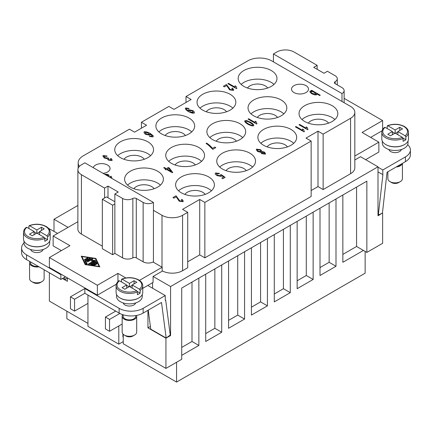 <?xml version="1.0" encoding="UTF-8"?>
<svg xmlns="http://www.w3.org/2000/svg" width="432" height="432" viewBox="0 0 432 432"><rect width="100%" height="100%" fill="white"/><g stroke="black" fill="none" stroke-linecap="round" stroke-linejoin="round"><path stroke-width="0.65" d="M44.129 269.773L44.129 278.635A7.274 4.201 180 0 1 42.001 281.605L40.284 282.593A4.849 2.797 180 0 1 33.426 282.593L31.714 281.605A7.274 4.201 180 0 1 29.581 278.635L29.581 262.802A7.274 4.201 180 0 1 29.905 261.56M40.284 282.593L42.001 281.605A7.274 4.201 180 0 1 31.714 281.605M39.004 266.814A7.274 4.201 180 0 1 29.581 262.802M46.111 244.588A12.847 7.42 180 0 1 45.943 244.69A12.847 7.42 180 0 1 27.605 244.588M49.707 241.105L49.707 243.005A12.847 7.42 180 0 1 45.943 248.249A12.847 7.42 180 0 1 31.941 249.858A12.847 7.42 180 0 1 24.008 243.005L24.008 241.105M38.21 266.355A6.302 3.64 180 0 1 30.553 262.802L30.553 261.932M43.087 249.491A6.302 3.64 180 0 1 41.315 251.516A6.302 3.64 180 0 1 34.889 252.401A6.302 3.64 180 0 1 30.623 249.491M28.901 228.512L28.901 226.136L29.592 225.747L36.855 229.943L41.483 227.27L44.226 228.852L39.598 231.525L46.861 235.715L47.558 236.909L47.558 239.679L44.717 238.043M47.558 239.679A13.333 7.7 180 0 1 46.283 240.532A13.333 7.7 180 0 1 44.815 241.267L44.815 238.491L44.118 237.303L36.855 233.107L32.227 235.78L29.484 234.198L34.112 231.525L34.112 234.689M29.133 225.682C35.089 223.511 40.743 223.76 46.084 226.427C48.784 228.053 50.155 230.018 50.193 232.313L50.193 239.047A13.333 7.7 180 0 1 46.283 244.49A13.333 7.7 180 0 1 31.752 246.159A13.333 7.7 180 0 1 23.522 239.047L23.522 232.313A13.333 7.7 180 0 0 27.427 237.762A13.333 7.7 180 0 0 44.815 238.491M122.699 314.653A7.274 4.201 0 0 0 122.153 316.246L122.153 332.084A7.274 4.201 0 0 0 124.286 335.054A7.274 4.201 0 0 0 134.573 335.054L134.573 335.054A7.274 4.201 0 0 0 136.701 332.084L136.701 316.246A7.274 4.201 0 0 0 136.566 315.436M134.573 335.054L132.856 336.042A4.849 2.797 0 0 1 125.998 336.042L124.286 335.054M122.153 316.246A7.274 4.201 0 0 0 126.646 320.128A7.274 4.201 0 0 0 134.573 319.216A7.274 4.201 0 0 0 136.701 316.246M120.172 298.037A12.847 7.42 0 0 0 138.515 298.134A12.847 7.42 0 0 0 138.683 298.037M116.581 294.548L116.581 296.449A12.847 7.42 0 0 0 124.513 303.307A12.847 7.42 0 0 0 138.515 301.698A12.847 7.42 0 0 0 142.279 296.449L142.279 294.548M121.473 281.961L121.473 279.585L122.164 279.191L129.427 283.387L129.427 286.551L124.799 289.224L122.056 287.642L126.684 284.969L126.684 288.139M129.427 283.387L134.055 280.714L136.798 282.296L132.17 284.969L139.433 289.165L140.13 290.358L140.13 293.128A13.333 7.7 180 0 1 138.856 293.976A13.333 7.7 180 0 1 137.387 294.71L137.387 291.94L136.69 290.747L129.427 286.551M118.892 280.751C117.045 282.231 116.111 283.9 116.095 285.763L116.095 292.491A13.333 7.7 0 0 0 124.324 299.603A13.333 7.7 0 0 0 138.856 297.934A13.333 7.7 0 0 0 142.76 292.491L142.76 285.763A13.333 7.7 0 0 1 140.13 290.358M135.659 302.94A6.302 3.64 180 0 1 133.888 304.965A6.302 3.64 180 0 1 127.462 305.845A6.302 3.64 180 0 1 123.196 302.94M123.125 314.788L123.125 316.246A6.302 3.64 0 0 0 127.013 319.61A6.302 3.64 0 0 0 133.888 318.821A6.302 3.64 0 0 0 135.729 316.246L135.729 315.581M402.419 163.388L402.419 178.675A7.274 4.201 180 0 1 400.286 181.64L400.286 181.64A7.274 4.201 180 0 1 389.999 181.64A7.274 4.201 180 0 1 387.871 178.675L387.871 171.785M398.574 182.633L400.286 181.64L398.574 182.633A4.849 2.797 180 0 1 391.716 182.633L389.999 181.64M402.343 163.431A7.274 4.201 180 0 1 400.286 165.807A7.274 4.201 180 0 1 396.171 166.995M404.395 144.623A12.847 7.42 180 0 1 404.228 144.725A12.847 7.42 180 0 1 385.889 144.623M407.992 141.14L407.992 143.041A12.847 7.42 180 0 1 404.228 148.289A12.847 7.42 180 0 1 390.226 149.893A12.847 7.42 180 0 1 382.293 143.041L382.293 141.14M401.377 149.531A6.302 3.64 180 0 1 399.6 151.551A6.302 3.64 180 0 1 393.179 152.437A6.302 3.64 180 0 1 388.913 149.531M400.972 164.225A6.302 3.64 180 0 1 399.6 165.407A6.302 3.64 180 0 1 397.543 166.201M387.185 128.552L387.185 126.176L387.882 125.782L395.145 129.978L395.145 133.142L390.517 135.815L387.774 134.233L392.402 131.56L385.139 127.37L384.442 127.759M387.185 126.176L387.882 125.782A12.366 7.139 180 0 1 403.888 126.511A12.366 7.139 180 0 1 405.151 135.756L405.842 136.944L405.842 139.72A13.333 7.7 180 0 1 404.573 140.567A13.333 7.7 180 0 1 403.099 141.302L403.099 138.532L402.408 137.338L395.145 133.142M387.423 125.717C393.379 123.547 399.028 123.795 404.374 126.463C407.074 128.088 408.44 130.054 408.478 132.354L408.478 139.082A13.333 7.7 180 0 1 404.573 144.526A13.333 7.7 180 0 1 390.042 146.194A13.333 7.7 180 0 1 381.807 139.082L381.807 132.354A13.333 7.7 180 0 0 385.717 137.797A13.333 7.7 180 0 0 403.099 138.532M144.277 159.268A10.908 6.296 0 0 0 141.858 157.145A10.908 6.296 0 0 0 124.006 159.268M120.431 157.642A19.397 11.2 180 0 1 114.75 149.72A19.397 11.2 180 0 1 126.722 139.374A19.397 11.2 180 0 1 147.857 141.804A19.397 11.2 180 0 1 153.538 149.72A19.397 11.2 180 0 1 141.566 160.067A19.397 11.2 180 0 1 120.431 157.642M150.584 155.66A19.397 11.2 0 0 0 147.857 153.679A19.397 11.2 0 0 0 117.698 155.66M205.135 194.405A10.908 6.296 0 0 0 202.716 192.283A10.908 6.296 0 0 0 184.864 194.405M181.283 192.775A19.397 11.2 180 0 1 175.603 184.858A19.397 11.2 180 0 1 187.58 174.512A19.397 11.2 180 0 1 208.715 176.942A19.397 11.2 180 0 1 214.396 184.858A19.397 11.2 180 0 1 202.424 195.205A19.397 11.2 180 0 1 181.283 192.775M211.442 190.798A19.397 11.2 0 0 0 208.715 188.816A19.397 11.2 0 0 0 178.556 190.798M154.138 188.714A10.908 6.296 0 0 0 151.713 186.592A10.908 6.296 0 0 0 133.866 188.714M130.286 187.083A19.397 11.2 180 0 1 124.605 179.167A19.397 11.2 180 0 1 136.577 168.82A19.397 11.2 180 0 1 157.712 171.25A19.397 11.2 180 0 1 163.393 179.167A19.397 11.2 180 0 1 151.421 189.513A19.397 11.2 180 0 1 130.286 187.083M160.445 185.107A19.397 11.2 0 0 0 157.712 183.125A19.397 11.2 0 0 0 127.559 185.107M222.426 169.02A19.397 11.2 180 0 1 216.751 161.104A19.397 11.2 180 0 1 228.722 150.757A19.397 11.2 180 0 1 249.858 153.187A19.397 11.2 180 0 1 255.539 161.104A19.397 11.2 180 0 1 243.567 171.45A19.397 11.2 180 0 1 222.426 169.02M252.585 167.044A19.397 11.2 0 0 0 249.858 165.062A19.397 11.2 0 0 0 219.699 167.044M246.278 170.651A10.908 6.296 0 0 0 243.859 168.529A10.908 6.296 0 0 0 226.006 170.651M185.42 135.513A10.908 6.296 0 0 0 183.001 133.391A10.908 6.296 0 0 0 165.148 135.513M161.573 133.888A19.397 11.2 180 0 1 155.893 125.966A19.397 11.2 180 0 1 167.864 115.625A19.397 11.2 180 0 1 189 118.049A19.397 11.2 180 0 1 194.681 125.966A19.397 11.2 180 0 1 182.709 136.312A19.397 11.2 180 0 1 161.573 133.888M191.727 131.906A19.397 11.2 0 0 0 189 129.929A19.397 11.2 0 0 0 158.841 131.906M195.28 164.959A10.908 6.296 0 0 0 192.856 162.837A10.908 6.296 0 0 0 175.009 164.959M171.428 163.328A19.397 11.2 180 0 1 165.748 155.412A19.397 11.2 180 0 1 177.719 145.066A19.397 11.2 180 0 1 198.855 147.496A19.397 11.2 180 0 1 204.536 155.412A19.397 11.2 180 0 1 192.564 165.758A19.397 11.2 180 0 1 171.428 163.328M201.587 161.352A19.397 11.2 0 0 0 198.855 159.37A19.397 11.2 0 0 0 168.701 161.352M263.574 145.265A19.397 11.2 180 0 1 257.893 137.349A19.397 11.2 180 0 1 269.865 127.003A19.397 11.2 180 0 1 291.001 129.433A19.397 11.2 180 0 1 296.681 137.349A19.397 11.2 180 0 1 284.71 147.695A19.397 11.2 180 0 1 263.574 145.265M293.728 143.289A19.397 11.2 0 0 0 291.001 141.307A19.397 11.2 0 0 0 260.842 143.289M287.42 146.896A10.908 6.296 0 0 0 285.001 144.774A10.908 6.296 0 0 0 267.149 146.896M226.562 111.758A10.908 6.296 0 0 0 224.143 109.636A10.908 6.296 0 0 0 206.291 111.758M202.716 110.133A19.397 11.2 180 0 1 197.035 102.217A19.397 11.2 180 0 1 209.007 91.87A19.397 11.2 180 0 1 230.143 94.295A19.397 11.2 180 0 1 235.823 102.217A19.397 11.2 180 0 1 223.852 112.558A19.397 11.2 180 0 1 202.716 110.133M232.87 108.151A19.397 11.2 0 0 0 230.143 106.175A19.397 11.2 0 0 0 199.984 108.151M236.423 141.205A10.908 6.296 0 0 0 233.998 139.082A10.908 6.296 0 0 0 216.151 141.205M212.571 139.579A19.397 11.2 180 0 1 206.89 131.657A19.397 11.2 180 0 1 218.862 121.311A19.397 11.2 180 0 1 239.998 123.741A19.397 11.2 180 0 1 245.678 131.657A19.397 11.2 180 0 1 233.707 142.004A19.397 11.2 180 0 1 212.571 139.579M242.73 137.597A19.397 11.2 0 0 0 239.998 135.616A19.397 11.2 0 0 0 209.844 137.597M304.717 121.516A19.397 11.2 180 0 1 299.036 113.594A19.397 11.2 180 0 1 311.008 103.253A19.397 11.2 180 0 1 332.143 105.678A19.397 11.2 180 0 1 337.824 113.594A19.397 11.2 180 0 1 325.852 123.941A19.397 11.2 180 0 1 304.717 121.516M334.87 119.534A19.397 11.2 0 0 0 332.143 117.558A19.397 11.2 0 0 0 301.984 119.534M328.563 123.142A10.908 6.296 0 0 0 326.144 121.019A10.908 6.296 0 0 0 308.291 123.142M267.705 88.009A10.908 6.296 0 0 0 265.286 85.882A10.908 6.296 0 0 0 247.433 88.009M243.859 86.378A19.397 11.2 180 0 1 238.178 78.462A19.397 11.2 180 0 1 250.15 68.116A19.397 11.2 180 0 1 271.285 70.54A19.397 11.2 180 0 1 276.966 78.462A19.397 11.2 180 0 1 264.994 88.808A19.397 11.2 180 0 1 243.859 86.378M274.012 84.397A19.397 11.2 0 0 0 271.285 82.42A19.397 11.2 0 0 0 241.126 84.397M277.565 117.45A10.908 6.296 0 0 0 275.141 115.328A10.908 6.296 0 0 0 257.294 117.45M253.714 115.825A19.397 11.2 180 0 1 248.033 107.903A19.397 11.2 180 0 1 260.005 97.562A19.397 11.2 180 0 1 281.146 99.986A19.397 11.2 180 0 1 286.826 107.903A19.397 11.2 180 0 1 274.849 118.249A19.397 11.2 180 0 1 253.714 115.825M283.873 113.843A19.397 11.2 0 0 0 281.146 111.866A19.397 11.2 0 0 0 250.987 113.843M93.22 167.665A8.483 4.898 180 0 1 99.031 163.852A8.483 4.898 180 0 1 107.573 165.062A8.483 4.898 180 0 1 110.057 168.529A8.483 4.898 180 0 1 103.064 173.351M294.003 92.567A8.483 4.898 180 0 1 291.514 89.1A8.483 4.898 180 0 1 296.752 84.575A8.483 4.898 180 0 1 306.002 85.639A8.483 4.898 180 0 1 308.486 89.1A8.483 4.898 180 0 1 303.248 93.625A8.483 4.898 180 0 1 294.003 92.567M66.857 311.202L66.857 318.724L176.569 382.066L365.143 273.191L365.143 251.419M79.348 166.423A16.972 9.796 180 0 1 78.17 162.837A16.972 9.796 180 0 1 83.144 155.909L129.427 129.184L134.573 132.154L146.572 125.226L141.426 122.256L168.858 106.423L173.999 109.388L191.144 99.495L185.998 96.525L247.714 60.89A16.972 9.796 180 0 1 271.717 60.89L350.573 106.423A14.548 8.397 180 0 1 354.834 112.358A14.548 8.397 180 0 1 350.573 118.298L323.141 134.131L318.001 131.166L306.002 138.094L311.143 141.059L204.854 202.424L199.714 199.454L182.569 209.353L187.715 212.323L182.569 215.293A14.548 8.397 180 0 1 162 215.293L153.43 210.341L153.43 202.424L84.856 162.837L81.427 164.813A12.123 6.998 180 0 0 77.879 169.765A12.123 6.998 180 0 0 81.427 174.712L104.571 188.071L108 186.095L118.287 192.035L114.858 194.011L122.569 198.466A7.274 4.201 180 0 0 132.856 198.466A2.425 1.399 0 0 1 136.285 198.466L143.143 202.424A7.274 4.201 180 0 0 153.43 202.424M341.998 101.471L341.998 93.555L273.429 53.962L276.858 51.986A12.123 6.998 180 0 1 294.003 51.986L317.142 65.345L313.713 67.327L324 73.262L327.429 71.285L335.146 75.74A7.274 4.201 180 0 1 337.273 78.71A7.274 4.201 180 0 1 335.146 81.675A2.425 1.399 0 0 0 334.433 82.669A2.425 1.399 0 0 0 335.146 83.657L341.998 87.615A7.274 4.201 180 0 1 344.131 90.585A7.274 4.201 180 0 1 341.998 93.555M273.429 61.884L273.429 53.962M212.485 148.354L214.79 147.02L215.806 147.609L212.76 149.364L208.224 144.936L206.091 143.446L206.685 143.105C209.056 144.72 210.989 146.47 212.485 148.354L214.79 147.02M246.823 120.614L250.776 122.364C253.19 123.908 254.14 125.048 253.616 125.777C252.45 126.122 250.479 125.572 247.714 124.13C245.311 122.591 244.361 121.451 244.874 120.722L246.823 120.614L250.776 122.402C253.19 123.952 254.14 125.091 253.616 125.815M253.822 125.404L253.616 125.777M244.674 121.09L244.874 120.722L246.823 120.658M260.723 149.742L261.992 151.513L264.449 152.113L265.567 153.679L265.302 154.165L261.7 153.662L260.674 152.275L257.591 151.513L256.262 149.661L256.549 149.121L260.723 149.742L261.992 151.556L264.449 152.15L265.567 153.695M307.217 127.483L308.011 129.508L307.638 129.724L299.036 124.756L299.608 124.427L306.31 128.293L306.202 126.895L307.211 127.64M306.158 127.305L306.202 126.895L307.217 127.521L308.011 129.546M226.492 84.488L230.229 89.591L232.6 89.932L231.806 88.371L232.508 88.09L233.766 89.84L233.458 90.401L229.608 89.878L226.697 85.541L224.386 86.875L223.376 86.287L226.492 84.488L230.229 89.554L232.6 89.894L232.767 89.608M311.92 91.033L311.143 90.585L311.683 90.272L320.252 95.224L319.68 95.553L316.618 93.787L316.521 94.813C315.355 95.078 313.821 94.748 311.931 93.825C310.203 92.615 309.582 91.692 310.063 91.049L311.92 91.071L310.063 91.093L309.868 91.444M309.868 91.422L310.063 91.093M104.031 156.028L104.857 157.621L107.444 158.047L107.73 157.75L108.589 158.317L108.95 159.743L111.062 160.072L110.365 158.684L111.127 158.463L112.19 160.078L111.937 160.564L108.34 160.078L107.249 158.701L104.263 157.988L102.886 156.06L103.167 155.525L107.077 156.06L106.639 156.47L104.031 156.028L103.88 156.319M108.481 158.36L108.275 158.787M108.481 158.404L108.95 159.781L111.062 160.11L111.197 159.84M176.035 195.772L179.771 200.875L182.142 201.215L181.343 199.654L182.05 199.373L183.308 201.118L182.995 201.685L179.15 201.161L176.234 196.825L173.929 198.153L172.913 197.57L176.035 195.772L179.771 200.831L182.142 201.177L182.304 200.891M163.701 167.794L164.273 167.459L166.325 168.647L168.372 167.465L169.339 168.021L172.741 172.471L172.271 172.741L166.72 169.533L166.082 169.9L165.116 169.344L165.753 168.977L163.701 167.794M216.443 173.437L217.55 175.219L220.493 175.765L220.514 174.787L221.184 174.55L225.131 177.358L222.799 178.702L221.794 178.124L223.668 177.039L221.616 175.57L221.265 176.391L217.031 175.63L215.384 174.247L215.131 173.588L215.579 172.935L219.483 173.448L218.965 173.848L216.443 173.437L216.302 173.723M216.443 173.475L217.55 175.257L220.493 175.808L220.698 175.343M152.885 136.922L149.418 136.458L149.904 136.075L152.064 136.399L152.269 135.956L149.812 133.861L149.812 135.178L145.654 134.374C144.234 133.353 143.748 132.511 144.196 131.836C145.379 131.474 147.307 131.954 149.985 133.294L153.095 135.67L153.317 136.291L152.885 136.922M151.033 136.474L152.064 136.442L152.269 135.956M144.196 131.879L143.98 132.284L144.196 131.879C145.379 131.512 147.307 131.998 149.985 133.331L153.095 135.707L153.317 136.307M236.077 86.411L236.866 88.436L236.493 88.652L227.891 83.684L228.463 83.349L235.17 87.221L235.057 85.822L236.066 86.53M235.057 85.86L235.013 86.249L235.057 85.822L236.072 86.449M105.073 174.506L105.359 174.188L108.308 174.539L109.258 176.045L108.713 176.612M110.56 177.676L110.835 177.282M110.835 177.298L110.597 177.692L110.306 176.456L111.008 176.207L111.791 177.476L111.424 178.173M303.566 129.595L304.36 131.62L303.988 131.83L295.38 126.862L295.958 126.533L302.659 130.405L302.546 129.006L303.561 129.73M302.508 129.411L302.546 129.006L303.561 129.627L304.36 131.657M256.219 121.792L257.008 123.817L256.635 124.033L248.033 119.065L248.611 118.735L255.312 122.602L255.199 121.203L256.214 121.932M255.155 121.613L255.199 121.203L256.214 121.829M186.392 108.47C186.079 109.015 186.748 109.825 188.395 110.905L188.606 109.717L192.802 110.533C194.243 111.569 194.713 112.412 194.216 113.06C193.05 113.411 191.128 112.925 188.46 111.596C185.917 109.933 184.945 108.724 185.544 107.968L188.989 108.432L188.53 108.805L186.392 108.47L186.257 108.751M194.449 112.622L194.216 113.06M185.323 108.378L185.544 107.968L188.989 108.475M189.389 110.376L190.404 112.018L193.277 112.595L192.175 110.857L189.389 110.338L190.404 111.98L193.396 112.379M189.389 110.338L189.254 110.619M107.838 176.105L108.162 175.581M107.865 176.121L107.719 174.906L105.862 174.96M145.071 132.327L146.183 133.996L149.002 134.573L148.084 132.964L144.958 132.565M168.766 168.35L171.158 171.439L167.292 169.204L168.766 168.35M310.975 91.519C310.678 91.924 311.164 92.561 312.433 93.431L315.711 94.284C315.997 93.874 315.527 93.247 314.307 92.399L312.525 91.562L310.867 91.746M310.975 91.557C310.678 91.962 311.164 92.599 312.433 93.469L315.819 94.095M257.402 149.623L258.174 151.162L260.901 151.616L260.123 150.082L257.402 149.623L257.245 149.92M257.402 149.661L258.174 151.2L260.901 151.654L261.052 151.34M261.743 152.123L262.305 153.322L264.433 153.673L263.893 152.474L261.608 152.377M261.743 152.167L262.305 153.365L264.433 153.711L264.568 153.436M245.732 121.225C245.338 121.581 246.197 122.434 248.308 123.79C250.652 125.01 252.131 125.501 252.758 125.269L252.785 124.546L250.182 122.704C247.838 121.484 246.359 120.992 245.732 121.225L245.641 121.43M245.732 121.262C245.338 121.619 246.197 122.477 248.308 123.827C250.652 125.048 252.131 125.539 252.758 125.312L252.785 124.546M153.43 262.208L153.43 210.341M141.426 128.196L141.426 122.256M185.998 102.46L185.998 96.525M95.872 264.195A0.508 0.292 180 0 1 95.159 264.605L93.371 263.574L92.124 264.298L94.657 264.686A0.508 0.292 180 0 1 94.397 265.253L91.017 264.73A0.508 0.292 180 0 1 90.79 264.238L95.234 261.673A0.508 0.292 180 0 1 96.082 261.803L96.989 263.752A0.508 0.292 180 0 1 96.012 263.903L95.332 262.44L94.084 263.164L95.872 264.195L95.872 264.605M95.326 264.67L94.084 263.952L94.084 263.164M96.773 264.076L96.082 262.597A0.508 0.292 0 0 0 95.234 262.467L91.255 264.767M92.124 264.298L92.124 264.897M87.269 258.023A0.508 0.292 180 0 1 87.982 258.439L85.185 260.053A0.508 0.292 180 0 1 84.472 259.643L87.269 258.023L87.269 258.817L85.018 260.118M81.94 256.565L85.568 264.368L99.085 266.463L95.456 258.66L81.94 256.565L81.94 257.359L85.325 264.632M85.568 264.368L85.568 264.67M99.085 266.463L99.085 266.765M85.158 264.605L81.227 256.154L95.866 258.422L99.803 266.873L85.158 264.605M99.403 266.814L95.704 259.189M95.866 258.422L95.866 259.211M81.94 257.056L81.626 257.008M84.947 261.225A0.508 0.292 180 0 1 85.077 260.939L89.521 258.374A0.508 0.292 180 0 1 90.239 258.784L85.995 261.236L87.129 263.671A0.508 0.292 180 0 1 86.157 263.822L84.947 261.225M86.913 263.995L85.995 261.236M89.689 259.103A0.508 0.292 0 0 0 89.521 259.168L85.158 261.684M91.535 259.686L88.042 261.7A0.508 0.292 180 0 1 87.329 261.29L91.773 258.725A0.508 0.292 180 0 1 92.637 258.952L92.459 260.388L94.954 260.285A0.508 0.292 180 0 1 95.348 260.788L89.251 264.303A0.508 0.292 180 0 1 88.538 263.893L93.674 260.923L91.373 261.02L91.535 259.686L91.471 261.014M93.674 260.923L93.674 261.716L89.084 264.368M94.829 261.085L93.674 261.133M92.459 260.388L92.459 260.977M92.561 259.567A0.508 0.292 0 0 0 91.773 259.513L87.874 261.765M112.628 254.686L112.628 205.195L102.341 199.26L102.341 248.746L112.628 254.686L114.858 253.395L122.569 257.85A7.274 4.201 0 0 0 132.856 257.85A2.425 1.399 180 0 1 136.285 257.85L143.143 261.808A7.274 4.201 0 0 0 153.074 262.003L162.173 267.251L139.45 280.373M77.879 169.765L77.879 229.149A12.123 6.998 0 0 0 81.427 234.095L102.341 246.17M125.836 277.949L117.941 273.391L97.373 285.266L49.372 257.553L69.941 245.678L53.141 235.98L77.879 221.697M382.423 212.998L378 215.789L378 166.795L360.515 156.703L354.834 159.98M354.834 156.022L378.859 142.15L378.859 152.048L365.656 159.667M378.859 142.15L362.059 132.451L382.628 120.577L344.131 98.35M382.045 130.81L370.629 137.398M382.628 129.514L382.628 120.577M378 167.189L382.801 169.965L405.432 156.897A16.972 9.796 0 0 0 410.4 149.969A16.972 9.796 0 0 0 407.684 144.655M317.142 69.304L317.142 65.345M54 231.325L54 219.251L77.879 205.465M54 219.251L68.056 227.367M123.255 334.303L123.255 343.764L165.942 368.404L181.715 359.3L181.715 288.036L366.86 181.148L366.86 252.407L382.628 243.302L382.628 213.116M162.173 267.251L162.173 271.215L153.085 276.458L153.085 282.398L142.76 288.355M117.941 281.599L117.941 273.391M116.332 284.218L97.373 295.164L97.373 285.266M97.373 295.164L49.372 267.451L49.372 257.553M61.371 250.625L53.141 245.878L53.141 235.98M84.856 293.285L74.569 299.225L74.569 311.099L70.454 308.723L70.454 296.849L84.856 288.533L84.856 293.285L119.14 313.081A16.972 9.796 0 0 0 143.143 313.081L161.514 302.47L166.174 338.056L170.246 335.043L165.667 300.073L165.256 300.31L165.256 295.558L143.143 308.329A16.972 9.796 180 0 1 119.14 308.329L84.856 288.533L85.369 288.236M165.256 295.558L147.771 285.466M61.371 274.379L60.858 274.676L60.858 279.428L65.486 276.755M108 197.775L108 186.095M102.341 199.26L104.571 197.969L104.571 188.071M104.571 197.969L106.456 196.884L114.858 201.733M150.385 326.414L147.944 327.829L147.944 310.306M152.572 282.695L152.572 288.236M118.8 325.944L118.8 344.158L87.944 326.344L87.944 295.067M67.37 277.846L67.37 281.308L62.483 278.489M87.944 323.374L49.372 301.104L49.372 272.797M165.942 368.404L165.942 338.218L147.944 327.829M114.858 253.395L114.858 194.011M112.628 205.195L114.858 203.909M187.715 212.323L187.715 267.748L182.569 270.718A14.548 8.397 180 0 1 162.173 270.815M311.143 141.059L311.143 196.49L204.854 257.85L199.714 254.88L187.715 261.808M199.714 254.88L199.714 199.454M204.854 257.85L204.854 202.424M354.834 112.358L354.834 167.783A14.548 8.397 180 0 1 350.573 173.723L323.141 189.562L318.001 186.592L311.143 190.55M318.001 186.592L318.001 131.166M323.141 189.562L323.141 134.131M392.402 131.56L392.402 134.73M394.799 133.342L392.402 131.954M405.842 139.72L403.007 138.078M397.888 131.954L395.485 133.342M395.145 129.978L399.773 127.305L399.773 130.469M399.773 127.305L402.516 128.887L397.888 131.56L397.888 134.73M397.888 131.56L405.151 135.756M410.4 149.969L410.4 154.721A16.972 9.796 180 0 1 405.432 161.649L387.056 172.255L382.401 213.219L378.324 214.909L378 214.72M378.324 214.909L382.903 174.652L378 171.941M382.801 169.965L382.801 174.712M153.085 276.458L170.57 286.556L170.57 335.545L165.942 338.218M378 166.795L170.57 286.556M134.055 280.714L134.055 283.883M129.773 286.751L132.17 285.368M132.17 284.969L132.17 288.139M137.29 291.492L140.13 293.128M126.684 284.969L119.421 280.778L118.73 281.167M126.684 285.368L129.087 286.751M121.473 279.585L122.164 279.191A12.366 7.139 0 0 1 138.17 279.92A12.366 7.139 0 0 1 139.433 289.165M39.598 231.525L39.598 234.689M39.598 231.919L37.201 233.307M36.515 233.307L34.112 231.919M41.483 227.27L41.483 230.434M36.855 229.943L36.855 233.107M28.901 226.136L29.592 225.747A12.366 7.139 180 0 1 45.598 226.476A12.366 7.139 180 0 1 46.861 235.715M34.112 231.525L26.849 227.329L26.158 227.723M105.43 328.914L105.43 317.039L109.544 319.415L109.544 331.29L105.43 328.914M115.717 311.099L105.43 317.039M122.153 324.011L109.544 331.29M119.848 313.465L109.544 319.415M87.944 303.377L74.569 311.099M70.454 296.849L74.569 299.225M123.255 341.582L118.8 344.158M123.255 336.836L122.915 337.03L122.915 333.952M165.667 300.073L165.256 299.835M166.174 338.056L150.741 329.146L148.252 310.127M67.37 277.927L65.027 279.661L64.708 277.204M62.743 278.338L65.027 279.661M60.858 274.676L26.568 254.88A16.972 9.796 180 0 1 21.6 247.952L21.6 252.704A16.972 9.796 0 0 0 26.568 259.632L60.858 279.428M57.602 233.404L48.524 228.35M170.57 335.545L170.003 335.221M21.6 247.952A16.972 9.796 180 0 1 24.008 242.924M176.569 362.27L176.569 382.066M244.571 251.748L244.571 319.054L237.713 315.09L237.713 255.706M244.571 319.054L228.571 328.288L228.571 260.987M228.571 320.371L237.713 315.09M267.43 238.55L267.43 305.856L260.572 301.898L260.572 242.509M267.43 305.856L251.429 315.09L251.429 247.79M251.429 307.174L260.572 301.898M221.713 264.946L221.713 332.246L214.855 328.288L214.855 268.904M221.713 332.246L205.713 341.485L205.713 274.18M205.713 333.569L214.855 328.288M198.855 278.143L198.855 345.443L192.002 341.485L192.002 282.101M198.855 345.443L181.715 355.342M181.715 347.425L192.002 341.485M366.86 252.407L363.431 250.43L342.857 262.305L342.857 195.005M335.999 198.963L335.999 266.263L319.999 275.503L319.999 208.197M313.141 212.161L313.141 279.461L297.146 288.7L297.146 221.395M290.288 225.353L290.288 292.658L274.288 301.898L274.288 234.592M313.141 279.461L306.288 275.503L297.146 280.784M306.288 216.119L306.288 275.503M290.288 292.658L283.43 288.7L274.288 293.976M283.43 229.316L283.43 288.7M335.999 266.263L329.141 262.305L319.999 267.586M329.141 202.921L329.141 262.305M363.431 250.43L356.573 246.472L342.857 254.389M356.573 187.083L356.573 246.472M185.323 108.4L185.544 108.005M188.352 110.3L188.606 109.76L192.802 110.576C194.243 111.607 194.713 112.45 194.216 113.098M188.611 111.019L188.395 110.943C186.748 109.863 186.079 109.053 186.392 108.513M256.219 121.829L257.008 123.86M255.312 122.602L248.611 118.773L248.065 119.086M255.155 121.635L255.199 121.246M302.659 130.405L295.958 126.571L295.418 126.884M302.508 129.433L302.546 129.044M107.957 176.029L108.162 175.603M111.008 176.207L111.791 177.493M111.008 176.251L110.344 176.483M105.089 174.517L105.359 174.226L108.308 174.577L109.258 176.083M236.077 86.449L236.866 88.474M235.17 87.221L228.463 83.392L227.923 83.7M145.071 132.365L146.183 134.033L149.002 134.617L149.143 134.347M149.812 133.861L150.077 134.617M152.064 136.442L152.269 135.994L152.064 136.442M149.904 136.075L151.033 136.517M149.904 136.118L149.445 136.474M215.136 173.605L215.579 172.978L219.483 173.486M223.668 177.039L221.827 178.141M225.104 177.374L221.184 174.593L220.536 174.82M220.493 175.808L220.698 175.365M171.158 171.439L167.292 169.204M164.273 167.459L163.733 167.81M165.753 168.977L165.154 169.366M172.719 172.481L169.339 168.064L168.372 167.503L166.325 168.685L164.273 167.503M182.05 199.373L183.308 201.139M182.05 199.411L181.386 199.676M182.142 201.215L182.304 200.912M176.035 195.809L172.951 197.591M102.886 156.082L103.167 155.563L107.077 156.098M111.127 158.463L112.19 160.099M111.127 158.506L110.403 158.717M108.551 158.333L107.73 157.75M104.031 156.065L104.857 157.658L107.444 158.09L107.73 157.788M316.618 93.787L316.834 94.365M320.22 95.245L311.683 90.315L311.18 90.601M232.508 88.09L233.766 89.856M232.508 88.133L231.844 88.393M232.6 89.932L232.767 89.629M226.492 84.532L223.409 86.308M306.31 128.293L299.608 124.465L299.068 124.778M306.158 127.327L306.202 126.932M260.901 151.654L261.058 151.357M256.262 149.683L256.549 149.159L260.723 149.78M252.758 125.312L252.785 124.583L252.758 125.312M244.674 121.111L244.874 120.766M206.685 143.105L206.685 143.143C209.056 144.758 210.989 146.507 212.485 148.392M206.685 143.143L206.123 143.467M215.768 147.625L214.79 147.064M50.193 232.313A13.333 7.7 180 0 1 47.558 236.909M44.118 237.303A12.366 7.139 180 0 1 28.112 236.574A12.366 7.139 180 0 1 26.849 227.329M116.095 285.763A13.333 7.7 0 0 0 119.999 291.206A13.333 7.7 0 0 0 137.387 291.94M119.421 280.778A12.366 7.139 0 0 0 120.685 290.018A12.366 7.139 0 0 0 136.69 290.747M402.408 137.338A12.366 7.139 180 0 1 386.402 136.609A12.366 7.139 180 0 1 385.139 127.37M408.478 132.354A13.333 7.7 180 0 1 405.842 136.944M162 267.154L162 215.293M96.082 261.803L96.082 262.597M95.234 261.673L95.234 262.467M90.79 264.238L90.79 264.654M94.657 264.686L94.657 265.253M84.472 259.643L84.472 260.053M85.077 260.939L85.077 261.506M89.521 258.374L89.521 259.168M88.538 263.893L88.538 264.303M94.954 260.285L94.954 261.014M91.773 258.725L91.773 259.513M87.329 261.29L87.329 261.7M81.427 234.095L81.427 174.712M132.856 257.85L132.856 198.466M136.285 257.85L136.285 198.466M143.143 261.808L143.143 202.424M182.569 270.718L182.569 215.293M350.573 173.723L350.573 118.298M335.146 83.657L335.146 81.675M122.569 257.85L122.569 198.466M405.432 156.897L405.432 161.649M26.568 254.88L26.568 259.632M119.14 308.329L119.14 313.081M143.143 308.329L143.143 313.081M121.705 279.126C127.661 276.961 133.31 277.209 138.656 279.877C141.35 281.491 142.717 283.451 142.76 285.763M384.604 127.343C382.757 128.828 381.823 130.496 381.807 132.354M78.17 168.232L78.17 162.837M344.131 102.703L344.131 90.585M337.273 84.888L337.273 78.71M26.32 227.308C24.467 228.793 23.539 230.461 23.522 232.313"/></g></svg>
